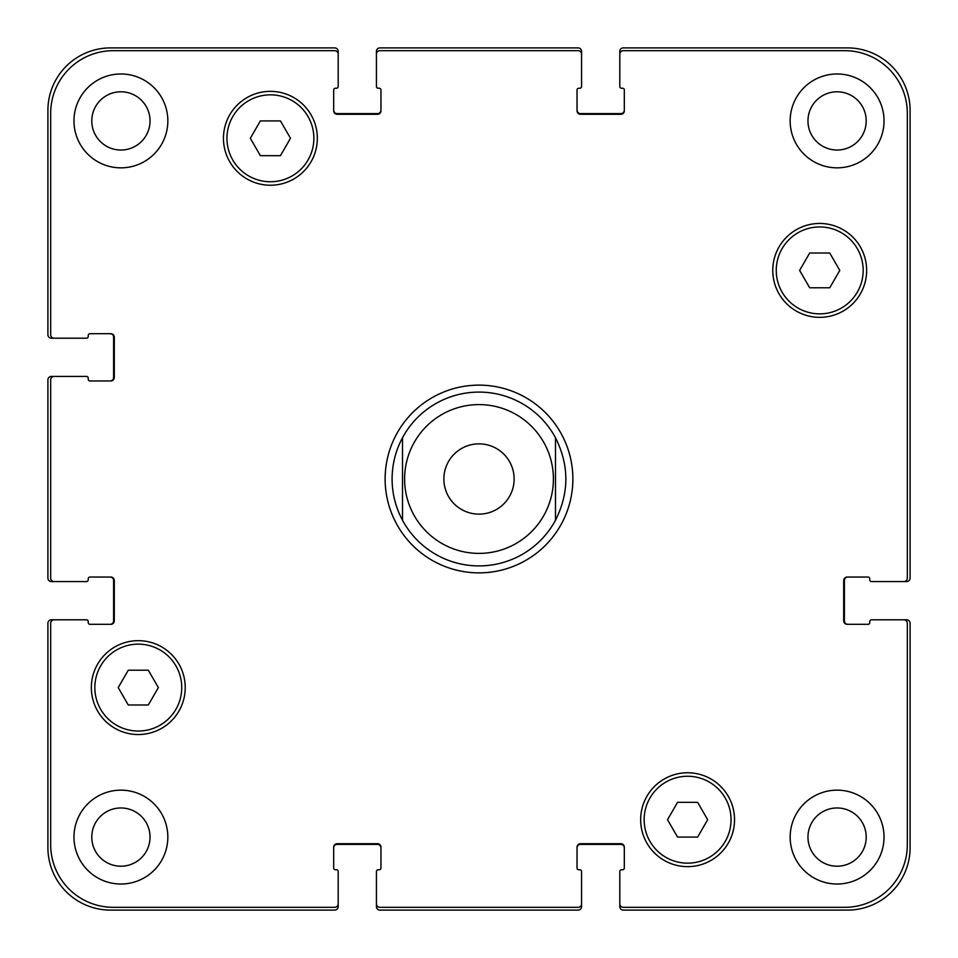 <?xml version="1.0" encoding="UTF-8"?>
<svg xmlns="http://www.w3.org/2000/svg" width="958" height="958" viewBox="0 0 958 958"><rect width="100%" height="100%" fill="white"/><g stroke="black" fill="none" stroke-linecap="round" stroke-linejoin="round"><path stroke-width="1.44" d="M619.802 54.163L619.802 51.373A3.473 3.473 0 0 1 623.275 47.9L847.519 47.9A62.581 62.581 0 0 1 910.1 110.481L910.1 578.081A3.473 3.473 0 0 1 906.627 581.566L903.837 581.566A3.473 3.473 0 0 0 907.322 578.081L907.322 113.26A62.581 62.581 0 0 0 844.74 50.678L623.275 50.678A3.473 3.473 0 0 0 619.802 54.163L619.802 86.495A1.736 1.736 0 0 0 621.538 88.232L622.58 88.232A1.736 1.736 0 0 1 624.317 89.968L624.317 110.829A3.473 3.473 0 0 1 620.844 114.301L580.512 114.301A3.473 3.473 0 0 1 577.039 110.829L577.039 89.968A1.736 1.736 0 0 1 578.776 88.232L579.818 88.232A1.736 1.736 0 0 0 581.566 86.495L581.566 54.163A3.473 3.473 0 0 0 578.081 50.678L379.919 50.678A3.473 3.473 0 0 0 376.434 54.163L376.434 86.495A1.736 1.736 0 0 0 378.182 88.232L379.224 88.232A1.736 1.736 0 0 1 380.961 89.968L380.961 110.829A3.473 3.473 0 0 1 377.488 114.301L337.156 114.301A3.473 3.473 0 0 1 333.683 110.829L333.683 89.968A1.736 1.736 0 0 1 335.42 88.232L336.462 88.232A1.736 1.736 0 0 0 338.198 86.495L338.198 54.163A3.473 3.473 0 0 0 334.725 50.678L113.26 50.678A62.581 62.581 0 0 0 50.678 113.26L50.678 334.725A3.473 3.473 0 0 0 54.163 338.198L86.495 338.198A1.736 1.736 0 0 0 88.232 336.462L88.232 335.42A1.736 1.736 0 0 1 89.968 333.683L110.829 333.683A3.473 3.473 0 0 1 114.301 337.156L114.301 377.488A3.473 3.473 0 0 1 110.829 380.961L89.968 380.961A1.736 1.736 0 0 1 88.232 379.224L88.232 378.182A1.736 1.736 0 0 0 86.495 376.434L54.163 376.434A3.473 3.473 0 0 0 50.678 379.919L50.678 578.081A3.473 3.473 0 0 0 54.163 581.566L86.495 581.566A1.736 1.736 0 0 0 88.232 579.818L88.232 578.776A1.736 1.736 0 0 1 89.968 577.039L110.829 577.039A3.473 3.473 0 0 1 114.301 580.512L114.301 620.844A3.473 3.473 0 0 1 110.829 624.317L89.968 624.317A1.736 1.736 0 0 1 88.232 622.58L88.232 621.538A1.736 1.736 0 0 0 86.495 619.802L54.163 619.802A3.473 3.473 0 0 0 50.678 623.275L50.678 844.74A62.581 62.581 0 0 0 113.26 907.322L334.725 907.322A3.473 3.473 0 0 0 338.198 903.837L338.198 871.505A1.736 1.736 0 0 0 336.462 869.768L335.42 869.768A1.736 1.736 0 0 1 333.683 868.032L333.683 847.171A3.473 3.473 0 0 1 337.156 843.699L377.488 843.699A3.473 3.473 0 0 1 380.961 847.171L380.961 868.032A1.736 1.736 0 0 1 379.224 869.768L378.182 869.768A1.736 1.736 0 0 0 376.434 871.505L376.434 903.837A3.473 3.473 0 0 0 379.919 907.322L578.081 907.322A3.473 3.473 0 0 0 581.566 903.837L581.566 871.505A1.736 1.736 0 0 0 579.818 869.768L578.776 869.768A1.736 1.736 0 0 1 577.039 868.032L577.039 847.171A3.473 3.473 0 0 1 580.512 843.699L620.844 843.699A3.473 3.473 0 0 1 624.317 847.171L624.317 868.032A1.736 1.736 0 0 1 622.58 869.768L621.538 869.768A1.736 1.736 0 0 0 619.802 871.505L619.802 903.837A3.473 3.473 0 0 0 623.275 907.322L844.74 907.322A62.581 62.581 0 0 0 907.322 844.74L907.322 623.275A3.473 3.473 0 0 0 903.837 619.802L871.505 619.802A1.736 1.736 0 0 0 869.768 621.538L869.768 622.58A1.736 1.736 0 0 1 868.032 624.317L847.171 624.317A3.473 3.473 0 0 1 843.699 620.844L843.699 580.512A3.473 3.473 0 0 1 847.171 577.039L868.032 577.039A1.736 1.736 0 0 1 869.768 578.776L869.768 579.818A1.736 1.736 0 0 0 871.505 581.566L903.837 581.566M402.516 520.278A86.915 86.915 0 0 0 555.484 520.278L555.484 437.722A86.915 86.915 0 0 0 402.516 437.722L402.516 520.278L402.516 437.722C395.63 450.619 392.157 464.379 392.085 479C392.157 493.621 395.63 507.381 402.516 520.278A86.915 86.915 0 0 0 555.484 520.278L555.484 437.722C569.291 465.241 569.291 492.759 555.484 520.278M385.128 479A93.872 93.872 0 0 1 525.93 397.702A93.872 93.872 0 0 1 525.93 560.298A93.872 93.872 0 0 1 385.128 479M514.135 479A35.135 35.135 0 0 1 461.433 509.428A35.135 35.135 0 0 1 461.433 448.572A35.135 35.135 0 0 1 514.135 479M555.484 437.722A86.915 86.915 0 0 0 402.516 437.722M829.748 253.02L839.783 270.407L829.748 287.783L809.678 287.783L799.631 270.407L809.678 253.02L829.748 253.02M280.443 120.912L290.478 138.287L280.443 155.675L260.372 155.675L250.325 138.287L260.372 120.912L280.443 120.912M148.322 670.217L158.369 687.593L148.322 704.98L128.252 704.98L118.217 687.593L128.252 670.217L148.322 670.217M697.628 802.325L707.675 819.713L697.628 837.088L677.557 837.088L667.522 819.713L677.557 802.325L697.628 802.325M181.745 687.593A43.457 43.457 0 0 0 116.565 649.967A43.457 43.457 0 0 0 116.565 725.23A43.457 43.457 0 0 0 181.745 687.593M185.229 687.593A46.93 46.93 0 0 1 114.828 728.248A46.93 46.93 0 0 1 114.828 646.949A46.93 46.93 0 0 1 185.229 687.593M731.05 819.713A43.457 43.457 0 0 0 665.87 782.075A43.457 43.457 0 0 0 665.87 857.338A43.457 43.457 0 0 0 731.05 819.713M734.535 819.713A46.93 46.93 0 0 1 664.134 860.356A46.93 46.93 0 0 1 664.134 779.058A46.93 46.93 0 0 1 734.535 819.713M863.17 270.407A43.457 43.457 0 0 0 797.978 232.77A43.457 43.457 0 0 0 797.978 308.033A43.457 43.457 0 0 0 863.17 270.407M866.643 270.407A46.93 46.93 0 0 1 796.242 311.051A46.93 46.93 0 0 1 796.242 229.752A46.93 46.93 0 0 1 866.643 270.407M313.865 138.287A43.457 43.457 0 0 0 248.673 100.662A43.457 43.457 0 0 0 248.673 175.925A43.457 43.457 0 0 0 313.865 138.287M317.337 138.287A46.93 46.93 0 0 1 246.936 178.942A46.93 46.93 0 0 1 246.936 97.644A46.93 46.93 0 0 1 317.337 138.287M167.842 120.912A46.93 46.93 0 0 1 97.441 161.555A46.93 46.93 0 0 1 97.441 80.268A46.93 46.93 0 0 1 167.842 120.912M167.842 837.088A46.93 46.93 0 0 1 97.441 877.732A46.93 46.93 0 0 1 97.441 796.445A46.93 46.93 0 0 1 167.842 837.088M884.03 837.088A46.93 46.93 0 0 1 813.629 877.732A46.93 46.93 0 0 1 813.629 796.445A46.93 46.93 0 0 1 884.03 837.088M884.03 120.912A46.93 46.93 0 0 1 813.629 161.555A46.93 46.93 0 0 1 813.629 80.268A46.93 46.93 0 0 1 884.03 120.912M91.788 120.912A29.123 29.123 0 0 0 135.473 146.131A29.123 29.123 0 0 0 135.473 95.692A29.123 29.123 0 0 0 91.788 120.912M91.788 837.088A29.123 29.123 0 0 0 135.473 862.308A29.123 29.123 0 0 0 135.473 811.869A29.123 29.123 0 0 0 91.788 837.088M807.965 837.088A29.123 29.123 0 0 0 851.65 862.308A29.123 29.123 0 0 0 851.65 811.869A29.123 29.123 0 0 0 807.965 837.088M807.965 120.912A29.123 29.123 0 0 0 851.65 146.131A29.123 29.123 0 0 0 851.65 95.692A29.123 29.123 0 0 0 807.965 120.912M847.866 577.039A3.473 3.473 0 0 0 844.393 580.512L844.393 620.844A3.473 3.473 0 0 0 847.866 624.317M903.837 619.802L906.627 619.802A3.473 3.473 0 0 1 910.1 623.275L910.1 847.519A62.581 62.581 0 0 1 847.519 910.1L623.275 910.1A3.473 3.473 0 0 1 619.802 906.627L619.802 903.837M624.317 847.866A3.473 3.473 0 0 0 620.844 844.393L580.512 844.393A3.473 3.473 0 0 0 577.039 847.866M581.566 903.837L581.566 906.627A3.473 3.473 0 0 1 578.081 910.1L379.919 910.1A3.473 3.473 0 0 1 376.434 906.627L376.434 903.837M380.961 847.866A3.473 3.473 0 0 0 377.488 844.393L337.156 844.393A3.473 3.473 0 0 0 333.683 847.866M338.198 903.837L338.198 906.627A3.473 3.473 0 0 1 334.725 910.1L110.481 910.1A62.581 62.581 0 0 1 47.9 847.519L47.9 623.275A3.473 3.473 0 0 1 51.373 619.802L54.163 619.802M110.134 624.317A3.473 3.473 0 0 0 113.607 620.844L113.607 580.512A3.473 3.473 0 0 0 110.134 577.039M54.163 581.566L51.373 581.566A3.473 3.473 0 0 1 47.9 578.081L47.9 379.919A3.473 3.473 0 0 1 51.373 376.434L54.163 376.434M110.134 380.961A3.473 3.473 0 0 0 113.607 377.488L113.607 337.156A3.473 3.473 0 0 0 110.134 333.683M54.163 338.198L51.373 338.198A3.473 3.473 0 0 1 47.9 334.725L47.9 110.481A62.581 62.581 0 0 1 110.481 47.9L334.725 47.9A3.473 3.473 0 0 1 338.198 51.373L338.198 54.163M333.683 110.134A3.473 3.473 0 0 0 337.156 113.607L377.488 113.607A3.473 3.473 0 0 0 380.961 110.134M376.434 54.163L376.434 51.373A3.473 3.473 0 0 1 379.919 47.9L578.081 47.9A3.473 3.473 0 0 1 581.566 51.373L581.566 54.163M577.039 110.134A3.473 3.473 0 0 0 580.512 113.607L620.844 113.607A3.473 3.473 0 0 0 624.317 110.134M544.467 514.338A74.401 74.401 0 0 0 497.226 406.863A74.401 74.401 0 0 0 404.599 479A74.401 74.401 0 0 0 544.467 514.338"/></g></svg>
